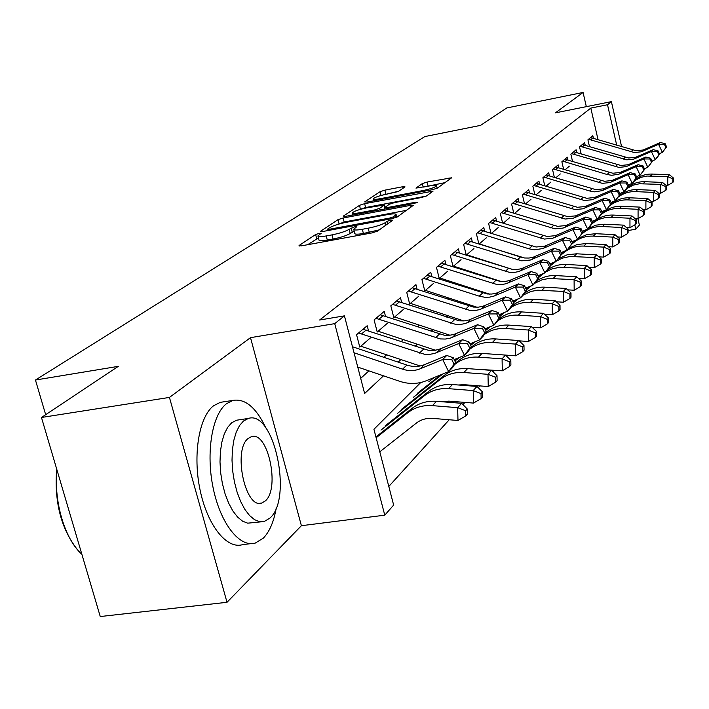 <?xml version="1.0" encoding="UTF-8"?>
<svg xmlns="http://www.w3.org/2000/svg" width="709" height="709" viewBox="0 0 709 709"><rect width="100%" height="100%" fill="white"/><g stroke="black" fill="none" stroke-linecap="round" stroke-linejoin="round"><path stroke-width="1.06" d="M319.342 233.323L315.62 234.519L299.056 245.527L301.334 245.872L372.145 232.88L377.596 231.099L392.706 220.242L390.943 220.047L387.238 221.252L385.306 222.635C381.796 224.735 376.098 226.588 368.193 228.201L362.326 229.282C356.751 230.248 353.88 230.248 353.702 229.273L356.751 226.729L354.881 226.729L349.147 229.326C345.531 231.435 339.824 233.288 332.016 234.874L326.229 235.946C320.822 236.886 318.049 236.877 317.907 235.929L321.142 233.323L319.342 233.323M318.43 237.914L307.6 244.729M354.216 231.285L350.211 233.474L349.147 229.326M405.034 186.892L402.73 186.733L384.907 190.145L380.113 191.669L364.718 201.897L366.978 202.1L432.552 189.649L437.462 188.071L451.651 177.791L427.11 182.062L422.325 183.587L415.961 188.098L429.512 185.944C433.988 185.138 436.336 185.076 436.558 185.776C435.255 187.3 430.717 188.895 422.963 190.57L379.891 198.759C375.566 199.539 373.333 199.583 373.173 198.901C374.574 197.359 379.12 195.755 386.822 194.089L398.733 191.191L405.034 186.892M598.024 139.593L590.81 108.087L607.516 104.746L611.397 101.635L621.607 146.701M41.468 417.477L169.442 397.421L227.013 602.296L100.253 616.538L41.468 417.477L118.323 366.349L35.45 380.033L424.824 136.571L480.569 125.378L506.74 107.972L583.073 92.462L555.431 112.846L611.397 101.635M227.013 602.296L301.396 525.706L250.499 337.661L169.442 397.421M250.499 337.661L334.728 323.641L344.432 315.851L364.621 393.486L383.516 375.823M590.81 108.087L319.635 320.007L344.432 315.851M343.138 218L338.007 219.648L320.654 231.178L322.932 231.48L392.033 218.647L397.306 216.936L413.338 205.309L410.626 205.344L343.138 218L344.157 221.988L337.989 224.345M343.351 216.094L359.685 205.247L364.639 203.66L433.066 191.138L426.588 195.888L421.58 197.501L394.381 202.632L389.356 204.245L384.659 207.595L387.282 207.569L415.864 202.189L417.761 202.162L414.047 203.492L345.62 216.342L343.351 216.094L343.475 216.564M586.325 106.651L583.073 92.462M368.503 330.811L367.191 325.732L356.556 334.683L359.782 347.1L370.355 337.971M385.474 316.232L384.234 311.375L374.104 319.901L377.223 332.034L387.291 323.348M401.64 302.344L400.461 297.7L390.819 305.827L393.841 317.685L403.43 309.408M417.069 289.104L415.953 284.655L406.744 292.409L409.678 304.01L418.833 296.105M431.799 276.466L430.735 272.203L421.944 279.612L424.797 290.956L433.536 283.405M445.89 264.386L444.88 260.292L436.469 267.373L439.234 278.486L447.601 271.263M459.37 252.829L458.404 248.903L450.357 255.674L453.051 266.557L461.054 259.654M472.283 241.76L471.361 237.985L463.651 244.481L466.247 255.027M484.664 231.161L483.786 227.518L476.395 233.748L478.859 243.861M496.548 220.986L495.706 217.486L488.607 223.459L490.956 233.155M507.963 211.22L507.148 207.843L500.332 213.577L502.575 222.892M518.926 201.835L518.146 198.573L511.597 204.095L513.741 213.037M529.481 192.813L528.728 189.666L522.427 194.966L524.474 203.572M539.638 184.136L538.911 181.087L532.849 186.192L534.808 194.47M549.413 175.77L548.722 172.819L542.881 177.746L544.76 185.714M558.852 167.714L558.178 164.86L552.55 169.602L554.349 177.285M567.944 159.942L567.297 157.176L561.865 161.749L563.593 169.167M576.727 152.444L576.107 149.759L570.86 154.181L572.518 161.333M585.209 145.203L584.606 142.598L579.537 146.869L581.141 153.782M360.695 378.358L368.937 370.869M383.861 357.309L386.556 354.863M401.055 341.685L403.324 339.629M417.415 326.822L419.285 325.13M433.004 312.669L434.502 311.295M447.858 299.163L449.027 298.099M462.038 286.276L462.915 285.488M475.597 273.966L476.182 273.426M466.354 255.072L473.94 248.522M479.204 243.967L486.294 237.852M491.523 233.332L498.152 227.616M503.346 223.131L509.532 217.778M514.69 213.329L520.477 208.331M525.591 203.917L531.006 199.247M536.075 194.86L541.135 190.491M546.169 186.148L550.893 182.062M555.883 177.755L560.305 173.944M565.25 169.673L569.38 166.11M589.463 146.488L587.929 139.806L592.821 135.676L593.398 138.202M388.807 486.463L449.222 419.755M462.933 404.626L464.944 402.411M478.265 387.699L479.887 385.909M492.844 371.605L494.111 370.204M506.722 356.281L507.671 355.236M519.963 341.667L520.61 340.949M35.45 380.033L45.668 414.685M637.905 218.611L639.376 225.116L635.787 229.211L634.803 224.868M628.103 230.549L635.787 229.211M420.747 382.523L373.935 429.282L393.646 505.074L384.774 515.177L334.728 323.641M301.396 525.706L384.774 515.177M616.715 145.23L607.516 104.746M398.166 362.131L400.807 359.658M415.031 346.355L417.255 344.282M431.081 331.351L432.915 329.641M446.36 317.065L447.84 315.682M460.939 303.443L462.082 302.362M474.844 290.433L475.695 289.635M488.138 278.008L488.714 277.467M317.978 236.203L318.988 240.059C319.13 241.025 321.904 241.033 327.31 240.103L326.229 235.946M350.211 233.474C346.604 235.601 340.896 237.453 333.097 239.039L327.31 240.103M353.773 229.539L354.775 233.438C354.952 234.422 357.823 234.431 363.398 233.474L362.326 229.282M379.342 229.849L363.398 233.474M406.461 210.351L344.157 221.988M327.585 229.096L329.189 229.299L389.702 218.062L393.38 216.865L396.118 214.57C395.888 213.631 392.99 213.648 387.442 214.623L346.462 222.272C338.902 223.814 333.327 225.613 329.738 227.66L327.585 229.096M351.575 215.226L352.701 214.472M360.296 209.377L359.685 205.247M426.251 196.092L365.622 207.542L360.677 209.12M366.473 207.905C358.515 209.625 353.791 211.3 352.311 212.939C352.453 213.666 354.722 213.639 359.117 212.86L374.6 209.953L379.678 208.322L384.411 204.963L366.473 207.905M445.048 182.621L424.106 186.972M397.855 191.625L381.043 195.462M373.572 200.47L372.783 201.001M379.794 451.81L416.343 423.105C421.013 419.524 426.499 417.956 432.774 418.399L457.979 420.481L457.659 407.675L432.41 405.637C422.972 404.999 414.756 407.374 407.764 412.762L376.142 437.763M465.689 410.75L465.804 415.864L467.373 414.1L467.258 408.987L465.689 410.75L457.659 407.675L461.63 403.315L436.522 401.312C427.137 400.682 418.966 403.049 412.009 408.411L375.93 436.948M461.63 403.315L467.258 408.987M465.804 415.864L457.979 420.481M352.47 346.736L406.869 365.064C412.957 367.04 418.806 366.916 424.407 364.683L446.767 355.439L442.691 359.507L451.713 359.436L454.079 364.275L455.692 362.627L453.326 357.806L451.713 359.436M354.039 352.781L402.57 369.159C408.694 371.144 414.57 371.029 420.207 368.795L442.691 359.507L448.629 371.613L426.127 380.822C417.681 384.145 408.871 384.305 399.708 381.309L357.761 367.085M455.692 362.627L452.67 367.466L448.629 371.613L454.079 364.275M453.326 357.806L446.767 355.439M76.864 548.934C60.912 528.134 54.185 501.493 56.693 469.021M57.012 470.12C53.565 501.502 64.874 539.381 81.863 554.261M265.875 427.97C256.179 407.586 245.234 398.387 233.022 400.39L226.419 403.758C212.053 414.765 205.734 452.812 213.196 488.2C220.508 523.676 239.722 547.889 255.267 543.085L263.376 538.087C269.615 531.617 273.913 521.505 276.28 507.75M223.184 401.897L220.304 402.349L213.631 405.716C199.087 416.732 192.618 454.699 200.071 489.99C207.374 525.36 226.738 549.493 242.469 544.672L250.596 543.661M261.258 521.824L247.68 523.171L242.611 521.212L237.604 517.091L232.871 510.976L228.635 503.115L225.081 493.845L222.387 483.573L220.659 472.77L219.994 461.922L220.41 451.527L221.882 442.035L224.328 433.864L227.642 427.367L231.657 422.794L236.567 420.215L238.791 419.888M243.471 421.031L239.509 425.604L236.239 432.109L233.837 440.289L232.401 449.798L232.011 460.221L232.694 471.095L234.422 481.925L237.116 492.223L240.652 501.52L244.862 509.408L249.559 515.54L254.531 519.67L259.547 521.647L264.404 521.416L270.023 517.995C292.994 498.232 273.851 409.651 248.327 418.461L243.471 421.031M265.343 500.909C280.33 488.492 267.905 430.78 251.447 436.664L248.23 438.419C232.596 449.612 245.279 509.682 261.807 503.009L265.343 500.909M441.299 401.693L448.868 401.126L473.497 403.084L473.213 390.57L448.54 388.656C439.314 388.062 431.276 390.411 424.416 395.693L380.981 430.088M481.021 393.592L481.127 398.591L482.616 396.916L482.51 391.917L481.021 393.592L473.213 390.57L476.98 386.432L452.448 384.544C443.276 383.959 435.273 386.299 428.458 391.563L385.226 425.799M476.98 386.432L482.51 391.917M481.127 398.591L473.497 403.084M458.165 384.987L464.165 384.703L488.253 386.547L488.005 374.317L463.872 372.509C454.85 371.95 446.98 374.272 440.262 379.457L397.678 413.232M495.591 377.277L495.688 382.169L497.106 380.573L497.009 375.69L495.591 377.277L488.005 374.317L491.585 370.373L467.594 368.6C458.617 368.051 450.791 370.355 444.109 375.522L401.719 409.137M491.585 370.373L497.009 375.69M495.688 382.169L488.253 386.547M474.596 369.114L502.3 370.807L502.078 358.834L478.478 357.141C469.65 356.618 461.94 358.905 455.355 364.001L454.318 364.816M509.47 361.75L509.549 366.535L510.897 365.02L510.817 360.243L509.47 361.75L502.078 358.834L505.49 355.085L482.014 353.41C473.24 352.896 465.574 355.174 459.015 360.243L455.364 363.141M440.537 374.928L417.441 393.265M442.717 374.033L413.586 397.164M505.49 355.085L510.817 360.243M509.549 366.535L502.3 370.807M492.011 354.119L515.682 355.803L515.496 344.087L492.392 342.482C483.751 341.995 476.2 344.255 469.739 349.253L469.597 349.369M522.693 346.958L522.763 351.637L524.048 350.184L523.978 345.513L522.693 346.958L515.496 344.087L518.749 340.515L495.768 338.929C487.172 338.45 479.665 340.701 473.231 345.682L470.608 347.764M457.394 358.275L454.629 360.473M459.476 357.416L454.912 361.049M434.183 377.525L428.759 381.832M518.749 340.515L523.978 345.513M522.763 351.637L515.682 355.803M362.981 329.277L428.52 350.343L433.536 350.476L438.384 349.599L462.569 339.691L458.696 343.555L467.47 343.493L469.783 348.216L471.308 346.657L469.004 341.942L467.47 343.493M358.541 333.017L424.461 354.243L429.503 354.385L434.378 353.499L458.696 343.555L464.475 355.36L454.194 359.587M471.308 346.657L468.303 351.425L464.475 355.36L469.783 348.216M420.145 365.986L360.819 346.205M469.004 341.942L462.569 339.691M380.184 314.787L444.268 335.215L449.169 335.33L453.92 334.462L477.591 324.713L473.904 328.391L482.457 328.338L484.699 332.946L486.152 331.466L483.919 326.867L482.457 328.338M375.965 318.341L440.404 338.929L445.332 339.053L450.109 338.175L473.904 328.391L479.532 339.912L469.952 343.874M486.152 331.466L483.175 336.172L479.532 339.912L484.699 332.946M435.477 350.255L378.154 331.236M483.919 326.867L477.591 324.713M396.579 300.979L459.255 320.814L464.058 320.911L468.711 320.051L491.895 310.462L488.386 313.954L496.717 313.919L498.906 318.421L500.288 317.012L498.108 312.518L496.717 313.919M392.556 304.365L455.577 324.35L460.407 324.456L465.077 323.588L488.386 313.954L493.863 325.218L484.921 328.932M500.288 317.012L497.337 321.647L493.863 325.218L498.906 318.421M450.029 335.251L394.674 316.976M498.108 312.518L491.895 310.462M412.213 287.81L473.55 307.077L478.256 307.165L482.802 306.306L505.526 296.867L502.176 300.208L510.303 300.182L512.439 304.578L513.75 303.23L511.623 298.844L510.303 300.182M408.375 291.044L470.04 310.453L474.773 310.542L479.346 309.682L502.176 300.208L507.511 311.207L499.163 314.699M513.75 303.23L510.826 307.812L507.511 311.207L512.439 304.578M463.854 320.929L410.414 303.372M511.623 298.844L505.526 296.867M519.094 340.843L528.453 341.49L528.294 330.022L505.668 328.506C497.523 328.054 490.344 330.119 484.114 334.692M535.304 332.84L535.366 337.422L536.598 336.039L536.536 331.457L535.304 332.84L528.294 330.022L531.395 326.601L508.894 325.103C500.474 324.66 493.118 326.876 486.808 331.768L485.107 333.133M473.382 342.456L470.413 344.822M475.367 341.632L470.679 345.372M531.395 326.601L536.536 331.457M535.366 337.422L528.453 341.49M427.137 275.234L487.198 293.969L491.798 294.049L496.265 293.198L518.527 283.91L515.337 287.092L523.26 287.074L525.342 291.372L526.601 290.087L524.527 285.798L523.26 287.074M423.468 278.327L479.257 296.176L485.009 297.301L489.618 297.142L494.031 296.061L515.337 287.092L520.539 297.851L512.731 301.121M526.601 290.087L523.703 294.607L520.539 297.851L525.342 291.372M477.006 307.236L425.444 290.398M524.527 285.798L518.527 283.91M532.078 327.248L540.657 327.815L540.515 316.586L518.359 315.151C510.702 314.734 503.886 316.604 497.904 320.76M547.357 319.351L547.41 323.845L548.58 322.515L548.536 318.04L547.357 319.351L540.515 316.586L543.484 313.316L521.434 311.898C513.192 311.481 505.969 313.67 499.783 318.483L498.914 319.174M488.563 327.416L485.408 329.933M490.468 326.627L485.665 330.456M543.484 313.316L548.536 318.04M547.41 323.845L540.657 327.815M441.406 263.216L500.235 281.446L504.746 281.508L509.115 280.667L530.952 271.52L527.895 274.569L535.641 274.56L537.67 278.77L538.875 277.538L536.846 273.337L535.641 274.56M437.896 266.167L497.027 284.522L501.564 284.593L505.96 283.751L527.895 274.569L532.973 285.089L525.67 288.164M538.875 277.538L535.995 281.987L532.973 285.089L537.67 278.77M489.52 294.129L439.81 277.99M536.846 273.337L530.952 271.52M544.468 314.238L552.32 314.743L552.196 303.736L530.483 302.38C523.26 301.99 516.772 303.709 511.021 307.511M558.878 306.456L558.922 310.861L560.048 309.594L560.004 305.198L558.878 306.456L552.196 303.736L555.041 300.607L533.434 299.269C525.351 298.87 518.27 301.041 512.19 305.765L512.075 305.854M503 313.094L499.677 315.744M504.817 312.332L499.916 316.249M555.041 300.607L560.004 305.198M558.922 310.861L552.32 314.743M455.054 251.722L512.704 269.464L517.127 269.526L521.407 268.684L542.828 259.689L539.904 262.596L547.472 262.596L549.457 266.717L550.601 265.538L548.624 261.426L547.472 262.596M451.695 254.549L509.638 272.416L514.078 272.469L518.385 271.636L539.904 262.596L544.866 272.894L538.025 275.783M550.601 265.538L547.756 269.925L544.866 272.894L549.457 266.717M501.36 281.544L453.547 266.132M548.624 261.426L542.828 259.689M556.308 301.786L563.478 302.229L563.38 291.434L537.776 290.176L530.819 291.479L523.286 295.033M569.903 294.12L569.939 298.436L571.02 297.222L570.984 292.914L569.903 294.12L563.38 291.434L566.101 288.448L544.92 287.18C537.271 286.808 530.509 288.802 524.633 293.154M516.737 299.446L513.263 302.22M518.483 298.711L513.493 302.699M566.101 288.448L570.984 292.914M569.939 298.436L563.478 302.229M468.126 240.706L524.642 257.996L528.976 258.049L533.177 257.216L554.19 248.354L551.398 251.137L558.789 251.146L560.73 255.178L561.829 254.052L559.897 250.029L558.789 251.146M464.909 243.417L521.7 260.823L530.288 260.043L551.398 251.137L556.246 261.222L549.838 263.943M561.829 254.052L556.246 261.222L560.73 255.178M512.474 269.438L466.708 254.77M559.897 250.029L554.19 248.354M567.634 289.848L574.175 290.238L574.095 279.656L548.979 278.469L542.155 279.763L534.754 283.263M580.467 282.297L580.494 286.525L581.531 285.364L581.504 281.145L580.467 282.297L574.095 279.656L576.701 276.794L555.927 275.588C548.704 275.243 542.261 277.068 536.607 281.048M529.836 286.409L526.22 289.307M531.511 285.709L526.441 289.759M576.701 276.794L581.504 281.145M580.494 286.525L574.175 290.238M578.473 278.398L584.429 278.743L584.367 268.365L559.729 267.249L551.744 268.968L545.762 271.981M590.597 270.962L590.615 275.11L591.607 273.993L591.59 269.854L590.597 270.962L584.367 268.365L586.866 265.618L566.482 264.475C559.64 264.156 553.49 265.831 548.03 269.5M543.945 273.284L538.805 277.396M542.332 273.966L538.592 276.962M586.866 265.618L591.59 269.854M590.615 275.11L584.429 278.743M588.869 267.408L594.266 267.718L594.222 257.527L570.045 256.472L562.202 258.173L556.326 261.142M600.319 260.088L600.337 264.156L601.285 263.083L601.267 259.024L600.319 260.088L594.222 257.527L596.624 254.886L576.612 253.804L567.28 254.744L558.896 258.501M556.122 261.275L550.547 265.618M554.27 262.064L550.414 265.148M596.624 254.886L601.267 259.024M600.337 264.156L594.266 267.718M598.839 256.853L603.722 257.119L603.687 247.122L583.95 246.076C576.568 245.775 570.08 247.813 564.479 252.182L561.484 254.593M609.651 249.639L609.66 253.636L610.573 252.608L610.564 248.611L609.651 249.639L603.687 247.122L606 244.578L586.352 243.55L577.188 244.499L568.946 248.194M565.685 250.667L561.723 253.84M606 244.578L610.564 248.611M609.66 253.636L603.722 257.119M608.402 246.705L612.806 246.936L612.789 237.116L593.406 236.124C586.148 235.84 579.776 237.852 574.272 242.15L571.959 244.011M618.629 239.598L618.629 243.524L619.506 242.531L619.506 238.614L618.629 239.598L612.789 237.116L615.004 234.679L595.711 233.695L586.706 234.635L578.606 238.286M576.603 239.748L572.562 243.001M615.004 234.679L619.506 238.614M618.629 243.524L612.806 246.936M617.592 236.939L621.545 237.143L621.545 227.492L602.499 226.543C595.374 226.286 589.099 228.271 583.693 232.499L582.009 233.846M627.261 229.929L627.261 233.793L628.103 232.836L628.103 228.989L627.261 229.929L621.545 227.492L623.681 225.143L604.724 224.212L595.87 225.152L587.903 228.75M587.22 229.211L582.718 232.774M623.681 225.143L628.103 228.989M627.261 233.793L621.545 237.143M626.428 227.536L629.964 227.713L629.964 218.23L611.255 217.326C604.254 217.078 598.086 219.037 592.759 223.211L591.669 224.088M635.574 220.632L635.565 224.425L636.381 223.503L636.381 219.719L635.574 220.632L629.964 218.23L632.02 215.97L613.391 215.075C606.417 214.836 600.284 216.786 594.975 220.942L592.352 223.051M583.055 231.001L582.417 231.515M632.02 215.97L636.381 219.719M635.565 224.425L629.964 227.713M634.936 218.469L638.073 218.62L638.082 209.306L619.693 208.446C612.806 208.216 606.744 210.148 601.498 214.251L600.948 214.703M643.577 211.672L643.568 215.403L644.348 214.517L644.366 210.795L643.577 211.672L638.082 209.306L640.067 207.125L621.749 206.275C614.898 206.044 608.854 207.976 603.634 212.071L601.613 213.693M593.229 220.898L592.396 221.571M640.067 207.125L644.366 210.795M643.568 215.403L638.073 218.62M643.125 209.731L645.881 209.864L645.908 200.7L627.819 199.885C621.049 199.663 615.084 201.578 609.926 205.619L609.873 205.663M651.296 203.04L651.279 206.7L652.041 205.849L652.05 202.189L651.296 203.04L645.908 200.7L647.822 198.6L629.814 197.793C623.069 197.572 617.131 199.477 611.991 203.51L610.511 204.697M602.996 211.193L601.976 212.009M647.822 198.6L652.05 202.189M651.279 206.7L645.881 209.864M651.013 201.303L653.423 201.418L653.459 192.405L635.672 191.625C629.202 191.412 623.459 193.202 618.452 196.978M658.741 194.7L658.723 198.307L659.45 197.483L659.467 193.885L658.741 194.7L653.459 192.405L655.302 190.375L637.586 189.604C630.957 189.4 625.108 191.279 620.047 195.25L619.09 196.03M612.381 201.861L611.185 202.818M655.302 190.375L659.467 193.885M658.723 198.307L653.423 201.418M658.617 193.167L660.699 193.256L660.744 184.393L639.429 183.755L633.279 185.129L626.703 188.629M665.928 186.662L665.911 190.207L666.611 189.409L666.628 185.873L665.928 186.662L660.744 184.393L662.525 182.435L645.093 181.699C638.57 181.504 632.809 183.365 627.828 187.282L627.341 187.672M621.385 192.883L620.038 193.974M662.525 182.435L666.628 185.873M665.911 190.207L660.699 193.256M665.955 185.306L667.727 185.377L667.781 176.656L646.9 176.045L640.998 177.33L634.644 180.609M672.868 178.89L672.85 182.381L673.523 181.61L673.55 178.127L672.868 178.89L667.781 176.656L669.5 174.76L652.351 174.06C645.926 173.882 640.262 175.717 635.344 179.572L635.299 179.607M628.963 184.721L628.413 185.155M630.053 184.243L628.555 185.457M669.5 174.76L673.55 178.127M672.85 182.381L667.727 185.377M480.658 230.15L536.075 247.007L544.459 246.227L565.082 237.497L562.405 240.165L569.637 240.183L571.525 244.126L572.58 243.054L570.692 239.11L569.637 240.183M477.574 232.756L529.029 248.815L534.338 249.807L542.677 248.593L562.405 240.165L567.138 250.047L561.138 252.608M572.58 243.054L567.138 250.047L571.525 244.126M522.577 257.668L479.311 243.878M570.692 239.11L565.082 237.497M492.675 220.029L547.047 236.469L555.271 235.689L575.522 227.084L572.952 229.654L580.033 229.672L581.885 233.536L582.895 232.508L581.043 228.644L580.033 229.672M489.724 222.52L544.344 239.066L552.612 238.286L572.952 229.654L577.587 239.332L571.959 241.742M582.895 232.508L577.587 239.332L581.885 233.536M581.043 228.644L575.522 227.084M504.223 210.307L557.575 226.348L565.658 225.577L585.545 217.096L583.082 219.56L590.003 219.586L591.82 223.379L592.786 222.387L590.978 218.594L590.003 219.586M501.378 212.7L554.987 228.847L563.097 228.068L583.082 219.56L587.61 229.051L582.328 231.32M592.786 222.387L590.056 226.543L587.61 229.051L591.82 223.379M590.978 218.594L585.545 217.096M515.31 200.966L567.696 216.635L575.628 215.855L595.17 207.507L592.795 209.864L599.584 209.899L601.356 213.622L602.287 212.665L600.523 208.951L599.584 209.899M512.58 203.261L565.206 219.028L573.173 218.248L592.795 209.864L597.235 219.178L592.272 221.305M602.287 212.665L599.584 216.768L597.235 219.178L601.356 213.622M600.523 208.951L595.17 207.507M525.981 191.979L577.427 207.285L585.217 206.514L604.423 198.281L602.145 200.55L608.792 200.585L610.529 204.236L611.424 203.323L609.687 199.672L608.792 200.585M523.357 194.195L575.026 209.589L582.851 208.809L602.145 200.55L606.487 209.687L601.826 211.699M611.424 203.323L606.487 209.687L610.529 204.236M609.687 199.672L604.423 198.281M536.252 183.33L586.786 198.298L594.443 197.519L613.32 189.409L611.131 191.598L617.645 191.634L619.347 195.214L620.207 194.337L618.514 190.756L617.645 191.634M533.717 185.457L584.473 200.514L592.166 199.734L611.131 191.598L615.385 200.558L611.007 202.455M620.207 194.337L615.385 200.558L619.347 195.214M618.514 190.756L613.32 189.409M546.134 174.999L595.799 189.64L603.324 188.869L621.89 180.866L619.781 182.975L626.162 183.011L627.837 186.538L628.661 185.687L627.004 182.169L626.162 183.011M543.697 177.055L589.782 191.005L594.532 191.847L602.03 190.686L619.781 182.975L623.947 191.776L619.843 193.557M628.661 185.687L626.038 189.631L623.947 191.776L627.837 186.538M627.004 182.169L621.89 180.866M555.67 166.97L604.476 181.291L611.885 180.529L630.141 172.642L628.112 174.671L634.378 174.715L636.008 178.172L636.815 177.347L635.175 173.9L634.378 174.715M553.321 168.955L602.34 183.347L609.775 182.585L628.112 174.671L632.198 183.312L628.334 184.987M636.815 177.347L634.218 181.247L632.198 183.312L636.008 178.172M635.175 173.9L630.141 172.642M564.86 159.233L612.851 173.244L620.136 172.482L638.1 164.71L636.141 166.659L642.283 166.712L643.887 170.107L644.667 169.318L643.063 165.924L642.283 166.712M562.591 161.138L607.126 174.503L611.716 175.3L618.966 174.166L636.141 166.659L640.147 175.158L636.522 176.736M644.667 169.318L640.147 175.158L643.887 170.107M643.063 165.924L638.1 164.71M573.732 151.761L620.933 165.489L628.094 164.727L645.775 157.052L643.887 158.94L649.923 158.993L651.491 162.334L652.236 161.572L650.667 158.24L649.923 158.993M571.543 153.605L618.939 167.404L626.136 166.642L643.887 158.94L647.822 167.289L644.41 168.777M652.236 161.572L647.822 167.289L651.491 162.334M650.667 158.24L645.775 157.052M582.293 144.547L628.732 157.992L635.778 157.238L653.184 149.67L651.358 151.487L657.287 151.549L658.829 154.828L659.547 154.092L658.005 150.813L657.287 151.549M580.184 146.32L626.809 159.844L633.881 159.082L651.358 151.487L655.222 159.693L652.014 161.103M659.547 154.092L657.03 157.841L655.222 159.693L658.829 154.828M658.005 150.813L653.184 149.67M590.57 137.573L636.265 150.751L643.205 149.998L660.345 142.536L658.572 144.29L664.395 144.352L665.919 147.578L666.611 146.869L665.095 143.643L664.395 144.352M588.532 139.292L634.404 152.541L641.379 151.788L658.572 144.29L662.374 152.364L659.361 153.685M666.611 146.869L662.374 152.364L665.919 147.578M665.095 143.643L660.345 142.536M316.693 238.632L315.62 234.519M387.858 223.725L387.238 221.252M352.231 232.073L351.168 227.935M333.097 239.039L332.016 234.874M369.265 232.392L368.193 228.201M385.926 225.116L385.306 222.635M299.207 246.085L299.056 245.527M411.052 207.055L410.626 205.344M320.787 231.692L320.654 231.178M339.035 223.636L338.007 219.648M329.437 230.265L329.189 229.299M389.95 219.037L389.702 218.062M393.734 218.266L393.38 216.865M395.914 217.601L395.365 215.439M365.622 207.542L364.639 203.66M430.806 192.857L430.398 191.191M387.513 208.473L387.282 207.569M416.059 202.987L415.864 202.189M359.348 213.763L359.117 212.86M374.831 210.857L374.6 209.953M380.077 209.873L379.678 208.322M384.739 207.462L384.172 205.229M380.104 199.61L379.891 198.759M423.176 191.43L422.963 190.57M423.211 187.149L422.325 183.587M428.05 185.864L427.11 182.062M449.417 179.483L449.019 177.862M381.07 195.436L380.113 191.669M385.856 193.92L384.907 190.145M403.102 188.213L402.73 186.733M432.41 405.637L436.522 401.312M407.764 412.762L412.009 408.411M406.869 365.064L402.57 369.159M424.407 364.683L420.207 368.795M448.54 388.656L452.448 384.544M424.416 395.693L428.458 391.563M463.872 372.509L467.594 368.6M440.262 379.457L444.109 375.522M478.478 357.141L482.014 353.41M455.355 364.001L459.015 360.243M492.392 342.482L495.768 338.929M469.739 349.253L473.231 345.682M423.539 349.2L419.453 353.091M440.688 348.784L436.691 352.683M366.163 330.031L361.75 333.771M439.394 334.107L435.503 337.812M456.171 333.664L452.369 337.369M383.303 315.514L379.093 319.077M454.496 319.741L450.791 323.269M470.909 319.263L467.293 322.799M399.628 301.679L395.622 305.074M468.888 306.04L465.352 309.408M484.965 305.535L481.517 308.902M415.199 288.492L411.371 291.727M505.668 328.506L508.894 325.103M484.407 334.231L486.808 331.768M482.634 292.968L479.257 296.176M498.383 292.427L495.086 295.653M430.062 275.898L426.41 278.992M518.359 315.151L521.434 311.898M498.551 319.741L499.783 318.483M495.759 280.472L492.533 283.538M511.198 279.913L508.043 282.988M444.268 263.863L440.776 266.823M530.483 302.38L533.434 299.269M508.318 268.525L505.233 271.458M523.446 267.949L520.433 270.891M457.863 252.342L454.522 255.178M542.093 290.149L544.92 287.18M520.344 257.083L517.384 259.893M535.18 256.49L532.291 259.308M470.882 241.317L467.674 244.029M553.215 278.442L555.927 275.588M563.885 267.204L566.482 264.475M574.122 256.428L576.612 253.804M554.305 262.614L555.244 261.648M583.95 246.076L586.352 243.55M564.479 252.182L566.163 250.463M593.406 236.124L595.711 233.695M574.272 242.15L576.63 239.739M602.499 226.543L604.724 224.212M583.693 232.499L585.989 230.15M611.255 217.326L613.391 215.075M592.759 223.211L594.975 220.942M619.693 208.446L621.749 206.275M601.498 214.251L603.634 212.071M627.819 199.885L629.814 197.793M609.926 205.619L611.991 203.51M635.672 191.625L637.586 189.604M618.647 196.685L620.047 195.25M643.24 183.649L645.093 181.699M627.119 188L627.828 187.282M650.561 175.947L652.351 174.06M531.865 246.12L529.029 248.815M546.417 245.509L543.652 248.212M483.361 230.744L480.285 233.35M542.917 235.601L540.196 238.189M557.203 234.98L554.544 237.568M495.325 220.605L492.383 223.096M553.525 225.506L550.911 227.988M567.546 224.868L565.002 227.359M506.82 210.865L503.993 213.267M563.717 215.811L561.2 218.195M577.489 215.164L575.043 217.557M517.871 201.507L515.151 203.811M573.51 206.487L571.099 208.783M587.043 205.832L584.686 208.127M528.489 192.511L525.874 194.727M582.94 197.51L580.618 199.725M596.234 196.845L593.974 199.061M538.716 183.853L536.199 185.98M592.024 188.869L589.782 191.005M605.087 188.204L602.907 190.331M548.562 175.504L546.134 177.56M600.771 180.547L598.609 182.603M613.622 179.873L611.512 181.921M558.054 167.466L555.714 169.451M609.208 172.517L607.126 174.503M621.846 171.835L619.817 173.82M567.2 159.711L564.949 161.625M617.344 164.772L615.332 166.686M629.778 164.089L627.819 166.003M576.036 152.231L573.856 154.075M625.205 157.301L623.264 159.144M637.435 156.609L635.548 158.453M584.562 145.008L582.461 146.79M632.791 150.069L630.921 151.859M644.836 149.377L643.01 151.159M592.804 138.025L590.774 139.744M327.718 230.585L327.407 229.362M396.783 217.229L396.118 214.57M384.996 208.951L384.677 207.666M352.834 214.987L352.355 213.134M384.987 207.267L384.411 204.963M373.661 200.833L373.218 199.069M437.161 188.248L436.558 185.776M259.893 503.257L261.807 503.009M236.567 420.215L248.327 418.461M233.022 400.39L220.304 402.349"/></g></svg>
